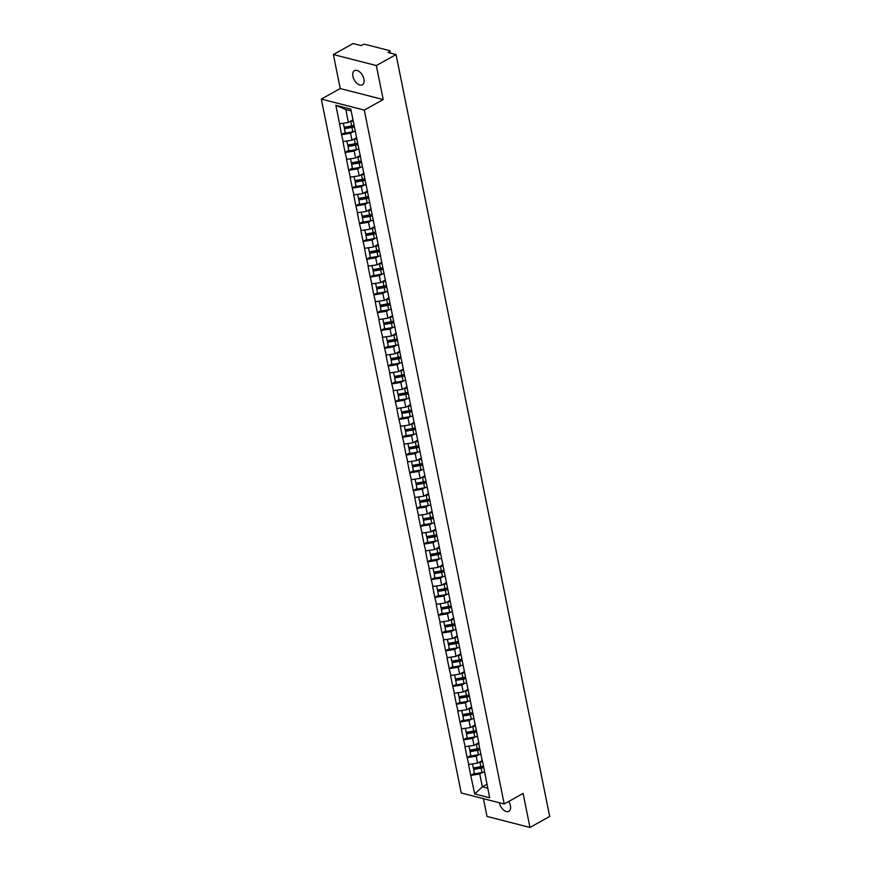 <?xml version="1.0" encoding="UTF-8"?>
<svg xmlns="http://www.w3.org/2000/svg" width="871" height="871" viewBox="0 0 871 871"><rect width="100%" height="100%" fill="white"/><g stroke="black" fill="none" stroke-linecap="round" stroke-linejoin="round"><path stroke-width="1.31" d="M508.729 801.462A8.1 4.703 60.9 0 1 510.417 805.664A8.1 4.703 60.9 0 1 508.86 811.337A8.1 4.703 60.9 0 1 499.41 802.844A8.1 4.703 60.9 0 1 499.399 802.757M352.918 76.321A8.1 4.703 60.9 0 1 354.475 70.649A8.1 4.703 60.9 0 1 363.915 79.141A8.1 4.703 60.9 0 1 362.369 84.803A8.1 4.703 60.9 0 1 352.918 76.321M483.416 798.663L486.998 816.432L529.96 827.45L549.677 816.465L396.055 54.568L376.337 65.554L333.375 54.535L340.223 88.537L321.323 99.076L461.238 792.98L504.2 803.987L364.285 110.084L321.323 99.076M333.375 54.535L353.093 43.55L361.127 45.608L362.565 44.802A1.894 0.751 -11.4 0 1 365.199 44.388L389.522 50.616A1.894 0.751 -11.4 0 1 390.034 50.997L390.458 53.131M486.943 784.27L482.36 786.829L474.717 793.938L489.665 797.771L482.392 760.492L477.591 763.159L468.533 764.498L470.721 775.332L474.401 773.285M474.717 793.938L470.721 775.332M468.794 764.564L467.128 757.541L470.819 755.484M352.973 119.871L348.389 122.419L339.592 123.834L335.858 105.293L350.806 109.125L479.006 743.703L478.8 742.691L473.998 745.358L464.94 746.697L467.128 757.541M465.201 746.763L463.535 739.74L467.226 737.683M475.163 725.837L475.218 724.89L470.405 727.557L461.358 728.896L463.535 739.74M461.608 728.962L459.953 721.939L463.644 719.882M471.57 708.047L471.625 707.1L466.823 709.756L457.765 711.106L459.953 721.939M458.026 711.172L456.36 704.138L460.051 702.091M467.988 690.246L468.032 689.299L463.23 691.966L454.172 693.305L456.36 704.138M454.433 693.37L452.768 686.348L456.458 684.29M464.395 672.445L464.45 671.497L459.648 674.165L450.59 675.504L452.768 686.348M450.84 675.569L449.186 668.547L452.876 666.489M460.803 654.644L460.857 653.696L456.056 656.364L446.997 657.703L449.186 668.547M447.259 657.779L445.593 650.746L449.284 648.688M457.221 636.853L457.275 635.906L452.463 638.563L443.415 639.913L445.593 650.746M443.666 639.978L442.011 632.945L445.691 630.898M453.628 619.052L453.682 618.105L448.881 620.773L439.822 622.112L442.011 632.945M440.084 622.177L438.418 615.155L442.109 613.097M450.035 601.251L450.089 600.304L445.288 602.972L436.229 604.311L438.418 615.155M436.491 604.376L434.825 597.354L438.516 595.296M446.453 583.45L446.507 582.503L441.695 585.17L432.647 586.521L434.825 597.354M432.898 586.586L431.243 579.553L434.934 577.495M442.914 564.702L438.113 567.38L429.055 568.719L431.243 579.553M429.316 568.785L427.65 561.762L431.341 559.705M439.322 546.901L434.52 549.579L425.462 550.918L427.65 561.762M425.723 550.984L424.068 543.961L427.748 541.904M435.74 529.1L430.938 531.778L421.88 533.117L424.068 543.961M422.13 533.183L420.475 526.16L424.166 524.102M432.092 512.257L432.147 511.321L427.345 513.977L418.287 515.327L420.475 526.16M418.548 515.392L416.882 508.359L420.573 506.312M428.554 493.509L423.752 496.187L414.705 497.526L416.882 508.359M414.955 497.591L413.3 490.569L416.98 488.511M424.917 476.666L424.972 475.718L420.17 478.386L411.112 479.725L413.3 490.569M411.373 479.79L409.708 472.768L413.398 470.71M421.324 458.865L421.379 457.917L416.578 460.585L407.519 461.924L409.708 472.768M407.78 461.989L406.115 454.967L409.805 452.909M417.742 441.074L417.797 440.127L412.985 442.784L403.937 444.134L406.115 454.967M404.188 444.199L402.533 437.166L406.224 435.119M414.15 423.273L414.204 422.326L409.403 424.994L400.344 426.333L402.533 437.166M400.606 426.398L398.94 419.376L402.631 417.318M410.568 405.472L410.622 404.525L405.81 407.193L396.751 408.532L398.94 419.376M397.013 408.597L395.358 401.575L399.038 399.517M406.975 387.671L407.029 386.724L402.228 389.391L393.169 390.731L395.358 401.575M393.431 390.807L391.765 383.773L395.456 381.716M403.382 369.881L403.436 368.934L398.635 371.59L389.577 372.94L391.765 383.773M389.838 373.006L388.172 365.972L391.863 363.926M399.8 352.08L399.854 351.133L395.042 353.8L385.995 355.139L388.172 365.972M386.245 355.205L384.59 348.182L388.281 346.125M396.207 334.279L396.261 333.332L391.46 335.999L382.402 337.338L384.59 348.182M382.663 337.404L380.997 330.381L384.688 328.323M392.625 316.478L392.669 315.531L387.867 318.198L378.809 319.548L380.997 330.381M379.07 319.613L377.404 312.58L381.095 310.522M389.032 298.688L389.087 297.74L384.285 300.408L375.227 301.747L377.404 312.58M375.477 301.812L373.822 294.79L377.513 292.732M385.439 280.887L385.494 279.939L380.692 282.607L371.634 283.946L373.822 294.79M371.895 284.011L370.229 276.989L373.92 274.931M381.901 262.127L377.099 264.806L368.041 266.145L370.229 276.989M368.302 266.21L366.647 259.188L370.327 257.13M378.319 244.337L373.517 247.005L364.459 248.355L366.647 259.188M364.72 248.42L363.055 241.387L366.745 239.34M374.726 226.536L369.925 229.215L360.866 230.554L363.055 241.387M361.127 230.619L359.462 223.597L363.153 221.539M371.144 208.735L366.332 211.413L357.284 212.753L359.462 223.597M357.535 212.818L355.88 205.796L359.571 203.738M367.551 190.934L362.75 193.612L353.691 194.952L355.88 205.796M353.953 195.017L352.287 187.994L355.978 185.937M363.915 174.102L363.958 173.155L359.157 175.811L350.098 177.161L352.287 187.994M350.36 177.227L348.705 170.193L352.385 168.147M360.322 156.301L360.376 155.354L355.575 158.021L346.516 159.36L348.705 170.193M346.767 159.426L345.112 152.403L348.803 150.345M356.729 138.5L356.783 137.553L351.982 140.22L342.924 141.559L345.112 152.403M343.185 141.625L341.519 134.602L345.21 132.544M339.592 123.834L341.519 134.602M478.745 743.638L482.338 761.439M478.996 754.624L476.187 756.191L477.591 763.159M476.187 756.191L467.389 757.607M475.414 736.833L472.594 738.401L473.998 745.358M472.594 738.401L463.797 739.806M471.821 719.032L469.012 720.6L470.405 727.557M469.012 720.6L460.204 722.005M468.228 701.231L465.419 702.799L466.823 709.756M465.419 702.799L456.622 704.203M464.646 683.43L461.826 684.998L463.23 691.966M461.826 684.998L453.029 686.413M461.053 665.64L458.244 667.208L459.648 674.165M458.244 667.208L449.447 668.612M457.46 647.839L454.651 649.407L456.056 656.364M454.651 649.407L445.854 650.811M453.878 630.038L451.058 631.606L452.463 638.563M451.058 631.606L442.261 633.021M450.285 612.248L447.476 613.815L448.881 620.773M447.476 613.815L438.679 615.22M446.703 594.447L443.883 596.014L445.288 602.972M443.883 596.014L435.086 597.419M443.11 576.646L440.301 578.213L441.695 585.17M440.301 578.213L431.493 579.618M439.517 558.844L436.709 560.412L438.113 567.38M436.709 560.412L427.911 561.828M442.86 565.66L442.914 564.713M435.935 541.054L433.116 542.622L434.52 549.579M433.116 542.622L424.319 544.027M439.278 547.859L439.332 546.912M432.343 523.253L429.534 524.821L430.938 531.778M429.534 524.821L420.737 526.226M435.685 530.058L435.74 529.111M428.75 505.452L425.941 507.02L427.345 513.977M425.941 507.02L417.144 508.424M425.168 487.651L422.348 489.219L423.752 496.187M422.348 489.219L413.551 490.634M428.51 494.467L428.565 493.519M421.575 469.861L418.766 471.429L420.17 478.386M418.766 471.429L409.969 472.833M417.993 452.06L415.173 453.628L416.578 460.585M415.173 453.628L406.376 455.032M414.4 434.259L411.591 435.827L412.985 442.784M411.591 435.827L402.783 437.231M410.807 416.458L407.998 418.026L409.403 424.994M407.998 418.026L399.201 419.441M407.225 398.668L404.405 400.235L405.81 407.193M404.405 400.235L395.608 401.64M403.632 380.867L400.823 382.434L402.228 389.391M400.823 382.434L392.026 383.839M400.05 363.065L397.23 364.633L398.635 371.59M397.23 364.633L388.433 366.049M396.457 345.275L393.638 346.843L395.042 353.8M393.638 346.843L384.84 348.248M392.865 327.474L390.056 329.042L391.46 335.999M390.056 329.042L381.258 330.447M389.283 309.673L386.463 311.241L387.867 318.198M386.463 311.241L377.666 312.645M385.69 291.872L382.881 293.44L384.285 300.408M382.881 293.44L374.084 294.855M382.097 274.082L379.288 275.65L380.692 282.607M379.288 275.65L370.491 277.054M378.515 256.281L375.695 257.849L377.099 264.806M375.695 257.849L366.898 259.253M381.857 263.086L381.912 262.138M374.922 238.48L372.113 240.048L373.517 247.005M372.113 240.048L363.316 241.452M378.264 245.284L378.319 244.348M371.34 220.679L368.52 222.247L369.925 229.215M368.52 222.247L359.723 223.662M374.672 227.494L374.726 226.547M367.747 202.889L364.938 204.456L366.332 211.413M364.938 204.456L356.13 205.861M371.09 209.693L371.144 208.746M364.154 185.088L361.345 186.655L362.75 193.612M361.345 186.655L352.548 188.06M367.497 191.892L367.551 190.945M360.572 167.286L357.752 168.854L359.157 175.811M357.752 168.854L348.955 170.259M356.979 149.485L354.17 151.053L355.575 158.021M354.17 151.053L345.373 152.469M353.386 131.695L350.578 133.263L351.982 140.22M350.578 133.263L341.78 134.667M389.707 52.935L389.457 51.705L388.02 52.5L396.055 54.568M389.457 51.705A1.894 0.751 -11.4 0 0 390.034 50.997M351.176 110.965L345.809 109.583L348.389 122.419M345.809 109.583L335.858 105.293M529.96 827.45L523.112 793.448L504.2 803.987M340.223 88.537L383.196 99.555L376.337 65.554M383.196 99.555L364.285 110.084M482.588 772.425L479.769 773.992L482.36 786.829L487.738 788.211M479.769 773.992L470.971 775.397M485.931 779.229L485.985 778.293M354.236 126.11A8.481 3.332 168.6 0 1 351.917 126.654L344.415 127.961L344.437 128.712L345.319 133.111L352.831 131.793A10.376 4.083 168.6 0 0 355.499 131.183M353.049 120.231A8.481 3.332 168.6 0 1 351.688 120.59M343.337 123.236L344.143 127.231L351.644 125.925A10.376 4.083 168.6 0 0 354.083 125.37M353.201 120.982A10.376 4.083 168.6 0 1 350.763 121.526L349.641 121.722M354.388 126.861A10.376 4.083 168.6 0 1 351.938 127.406L344.437 128.712M357.829 143.911A8.481 3.332 168.6 0 1 355.51 144.444L348.008 145.762L348.03 146.513L348.912 150.912L356.413 149.594A10.376 4.083 168.6 0 0 359.092 148.985M356.762 137.999A8.481 3.332 168.6 0 1 355.281 138.38M346.919 141.026L347.725 145.032L355.237 143.715A10.376 4.083 168.6 0 0 357.676 143.171M356.783 138.783A10.376 4.083 168.6 0 1 354.345 139.327L353.234 139.523M357.97 144.651A10.376 4.083 168.6 0 1 355.531 145.207L348.03 146.513M361.411 161.712A8.481 3.332 168.6 0 1 359.092 162.246L351.59 163.552L351.612 164.314L352.505 168.702L360.006 167.395A10.376 4.083 168.6 0 0 362.684 166.786M360.354 155.8A8.481 3.332 168.6 0 1 358.863 156.181M350.512 158.827L351.318 162.833L358.819 161.516A10.376 4.083 168.6 0 0 361.258 160.972M360.376 156.573A10.376 4.083 168.6 0 1 357.937 157.128L356.827 157.324M361.563 162.452A10.376 4.083 168.6 0 1 359.124 162.997L351.612 164.314M365.003 179.502A8.481 3.332 168.6 0 1 362.684 180.047L355.183 181.353L355.205 182.115L356.087 186.503L363.599 185.196A10.376 4.083 168.6 0 0 366.266 184.576M363.936 173.59A8.481 3.332 168.6 0 1 362.456 173.982M354.094 176.628L354.911 180.624L362.412 179.317A10.376 4.083 168.6 0 0 364.851 178.773M363.969 174.374A10.376 4.083 168.6 0 1 361.519 174.919L360.409 175.115M365.156 180.253A10.376 4.083 168.6 0 1 362.706 180.798L355.205 182.115M368.585 197.303A8.481 3.332 168.6 0 1 366.277 197.848L358.765 199.154L358.798 199.905L359.679 204.304L367.181 202.987A10.376 4.083 168.6 0 0 369.859 202.377M367.529 191.391A8.481 3.332 168.6 0 1 366.038 191.783M357.687 194.429L358.493 198.425L365.994 197.118A10.376 4.083 168.6 0 0 368.444 196.563M367.551 192.175A10.376 4.083 168.6 0 1 365.112 192.72L364.002 192.916M368.738 198.055A10.376 4.083 168.6 0 1 366.299 198.599L358.798 199.905M372.178 215.104A8.481 3.332 168.6 0 1 369.859 215.638L362.358 216.955L362.38 217.706L363.272 222.094L370.774 220.788A10.376 4.083 168.6 0 0 373.441 220.178M371.111 209.192A8.481 3.332 168.6 0 1 369.631 209.573M361.28 212.219L362.086 216.226L369.587 214.908A10.376 4.083 168.6 0 0 372.026 214.364M371.144 209.976A10.376 4.083 168.6 0 1 368.705 210.521L367.595 210.717M372.331 215.845A10.376 4.083 168.6 0 1 369.892 216.4L362.38 217.706M375.771 232.905A8.481 3.332 168.6 0 1 373.452 233.439L365.951 234.745L365.972 235.508L366.854 239.895L374.367 238.589A10.376 4.083 168.6 0 0 377.034 237.968M374.704 226.993A8.481 3.332 168.6 0 1 373.224 227.375M364.862 230.02L365.668 234.027L373.18 232.709A10.376 4.083 168.6 0 0 375.619 232.165M374.737 227.767A10.376 4.083 168.6 0 1 372.287 228.322L371.177 228.507M375.913 233.646A10.376 4.083 168.6 0 1 373.474 234.19L365.972 235.508M379.353 250.696A8.481 3.332 168.6 0 1 377.045 251.24L369.533 252.546L369.554 253.298L370.447 257.696L377.949 256.379A10.376 4.083 168.6 0 0 380.627 255.769M378.297 244.784A8.481 3.332 168.6 0 1 376.805 245.176M368.455 247.821L369.26 251.817L376.762 250.51A10.376 4.083 168.6 0 0 379.212 249.966M378.319 245.568A10.376 4.083 168.6 0 1 375.88 246.112L374.77 246.308M379.506 251.447A10.376 4.083 168.6 0 1 377.067 251.991L369.554 253.298M382.946 268.497A8.481 3.332 168.6 0 1 380.627 269.03L373.126 270.348L373.147 271.099L374.029 275.497L381.542 274.18A10.376 4.083 168.6 0 0 384.209 273.57M381.879 262.585A8.481 3.332 168.6 0 1 380.398 262.966M372.048 265.611L372.853 269.618L380.355 268.312A10.376 4.083 168.6 0 0 382.794 267.756M381.912 263.369A10.376 4.083 168.6 0 1 379.473 263.913L378.352 264.109M383.098 269.237A10.376 4.083 168.6 0 1 380.649 269.792L373.147 271.099M386.528 286.298A8.481 3.332 168.6 0 1 384.22 286.831L376.708 288.149L376.74 288.9L377.622 293.287L385.124 291.981A10.376 4.083 168.6 0 0 387.802 291.371M385.472 280.386A8.481 3.332 168.6 0 1 383.991 280.767M375.63 283.413L376.435 287.419L383.948 286.102A10.376 4.083 168.6 0 0 386.386 285.557M385.494 281.17A10.376 4.083 168.6 0 1 383.055 281.714L381.944 281.91M386.68 287.038A10.376 4.083 168.6 0 1 384.242 287.582L376.74 288.9M390.121 304.088A8.481 3.332 168.6 0 1 387.802 304.632L380.3 305.939L380.322 306.701L381.215 311.089L388.716 309.782A10.376 4.083 168.6 0 0 391.384 309.161M389.065 298.176A8.481 3.332 168.6 0 1 387.573 298.568M379.223 301.214L380.028 305.209L387.53 303.903A10.376 4.083 168.6 0 0 389.968 303.358M389.087 298.96A10.376 4.083 168.6 0 1 386.648 299.515L385.537 299.7M390.273 304.839A10.376 4.083 168.6 0 1 387.835 305.383L380.322 306.701M393.714 321.889A8.481 3.332 168.6 0 1 391.395 322.433L383.893 323.74L383.915 324.491L384.797 328.89L392.309 327.572A10.376 4.083 168.6 0 0 394.977 326.963M392.647 315.977A8.481 3.332 168.6 0 1 391.166 316.369M382.805 319.015L383.61 323.01L391.123 321.704A10.376 4.083 168.6 0 0 393.561 321.149M392.679 316.761A10.376 4.083 168.6 0 1 390.23 317.305L389.119 317.501M393.866 322.64A10.376 4.083 168.6 0 1 391.417 323.185L383.915 324.491M397.296 339.69A8.481 3.332 168.6 0 1 394.988 340.223L387.475 341.541L387.508 342.292L388.39 346.691L395.891 345.373A10.376 4.083 168.6 0 0 398.57 344.764M396.24 333.778A8.481 3.332 168.6 0 1 394.748 334.159M386.397 336.805L387.203 340.811L394.705 339.494A10.376 4.083 168.6 0 0 397.154 338.95M396.261 334.562A10.376 4.083 168.6 0 1 393.823 335.106L392.712 335.302M397.448 340.43A10.376 4.083 168.6 0 1 395.009 340.986L387.508 342.292M400.889 357.491A8.481 3.332 168.6 0 1 398.57 358.025L391.068 359.342L391.09 360.093L391.983 364.481L399.484 363.174A10.376 4.083 168.6 0 0 402.152 362.565M399.822 351.579A8.481 3.332 168.6 0 1 398.341 351.96M389.99 354.606L390.796 358.612L398.297 357.295A10.376 4.083 168.6 0 0 400.736 356.751M399.854 352.352A10.376 4.083 168.6 0 1 397.416 352.907L396.305 353.103M401.041 358.231A10.376 4.083 168.6 0 1 398.591 358.776L391.09 360.093M404.482 375.281A8.481 3.332 168.6 0 1 402.162 375.826L394.661 377.132L394.683 377.894L395.565 382.282L403.066 380.975A10.376 4.083 168.6 0 0 405.744 380.355M403.415 369.369A8.481 3.332 168.6 0 1 401.934 369.761M393.572 372.407L394.378 376.403L401.89 375.096A10.376 4.083 168.6 0 0 404.329 374.552M403.447 370.153A10.376 4.083 168.6 0 1 400.998 370.698L399.887 370.894M404.623 376.032A10.376 4.083 168.6 0 1 402.184 376.577L394.683 377.894M408.064 393.082A8.481 3.332 168.6 0 1 405.755 393.627L398.243 394.933L398.265 395.684L399.158 400.083L406.659 398.766A10.376 4.083 168.6 0 0 409.337 398.156M407.007 387.17A8.481 3.332 168.6 0 1 405.516 387.562M397.165 390.208L397.971 394.204L405.472 392.897A10.376 4.083 168.6 0 0 407.922 392.342M407.029 387.954A10.376 4.083 168.6 0 1 404.59 388.499L403.48 388.695M408.216 393.834A10.376 4.083 168.6 0 1 405.777 394.378L398.265 395.684M411.656 410.883A8.481 3.332 168.6 0 1 409.337 411.417L401.836 412.734L401.858 413.485L402.74 417.884L410.252 416.567A10.376 4.083 168.6 0 0 412.919 415.957M410.589 404.971A8.481 3.332 168.6 0 1 409.109 405.353M400.747 407.998L401.564 412.005L409.065 410.687A10.376 4.083 168.6 0 0 411.504 410.143M410.622 405.755A10.376 4.083 168.6 0 1 408.183 406.3L407.062 406.496M411.809 411.624A10.376 4.083 168.6 0 1 409.359 412.179L401.858 413.485M415.238 428.684A8.481 3.332 168.6 0 1 412.93 429.218L405.418 430.524L405.451 431.287L406.332 435.674L413.834 434.368A10.376 4.083 168.6 0 0 416.512 433.758M414.182 422.773A8.481 3.332 168.6 0 1 412.691 423.154M404.34 425.799L405.146 429.806L412.658 428.488A10.376 4.083 168.6 0 0 415.097 427.944M414.204 423.546A10.376 4.083 168.6 0 1 411.765 424.101L410.655 424.297M415.391 429.425A10.376 4.083 168.6 0 1 412.952 429.969L405.451 431.287M418.831 446.475A8.481 3.332 168.6 0 1 416.512 447.019L409.011 448.325L409.032 449.088L409.925 453.475L417.427 452.169A10.376 4.083 168.6 0 0 420.094 451.548M417.764 440.563A8.481 3.332 168.6 0 1 416.284 440.955M407.933 443.6L408.739 447.596L416.24 446.29A10.376 4.083 168.6 0 0 418.679 445.745M417.797 441.347A10.376 4.083 168.6 0 1 415.358 441.891L414.248 442.087M418.984 447.226A10.376 4.083 168.6 0 1 416.545 447.77L409.032 449.088M422.424 464.276A8.481 3.332 168.6 0 1 420.105 464.82L412.604 466.127L412.625 466.878L413.507 471.276L421.02 469.959A10.376 4.083 168.6 0 0 423.687 469.349M421.357 458.364A8.481 3.332 168.6 0 1 419.876 458.756M411.515 461.401L412.321 465.397L419.833 464.091A10.376 4.083 168.6 0 0 422.272 463.535M421.39 459.148A10.376 4.083 168.6 0 1 418.94 459.692L417.83 459.888M422.566 465.027A10.376 4.083 168.6 0 1 420.127 465.571L412.625 466.878M426.006 482.077A8.481 3.332 168.6 0 1 423.698 482.61L416.186 483.928L416.218 484.679L417.1 489.067L424.602 487.76A10.376 4.083 168.6 0 0 427.28 487.15M424.95 476.165A8.481 3.332 168.6 0 1 423.458 476.546M415.108 479.192L415.913 483.198L423.415 481.881A10.376 4.083 168.6 0 0 425.865 481.336M424.972 476.949A10.376 4.083 168.6 0 1 422.533 477.493L421.422 477.689M426.159 482.817A10.376 4.083 168.6 0 1 423.72 483.372L416.218 484.679M429.599 499.878A8.481 3.332 168.6 0 1 427.28 500.411L419.778 501.718L419.8 502.48L420.693 506.868L428.194 505.561A10.376 4.083 168.6 0 0 430.862 504.94M428.532 493.966A8.481 3.332 168.6 0 1 427.051 494.347M418.701 496.993L419.506 500.988L427.008 499.682A10.376 4.083 168.6 0 0 429.447 499.137M428.565 494.739A10.376 4.083 168.6 0 1 426.126 495.294L425.004 495.479M429.751 500.618A10.376 4.083 168.6 0 1 427.302 501.163L419.8 502.48M433.192 517.668A8.481 3.332 168.6 0 1 430.873 518.212L423.371 519.519L423.393 520.27L424.275 524.669L431.776 523.351A10.376 4.083 168.6 0 0 434.455 522.742M432.125 511.756A8.481 3.332 168.6 0 1 430.644 512.148M422.283 514.794L423.088 518.789L430.601 517.483A10.376 4.083 168.6 0 0 433.039 516.939M432.158 512.54A10.376 4.083 168.6 0 1 429.708 513.084L428.597 513.28M433.333 518.419A10.376 4.083 168.6 0 1 430.895 518.964L423.393 520.27M436.774 535.469A8.481 3.332 168.6 0 1 434.455 536.003L426.953 537.32L426.975 538.071L427.868 542.47L435.369 541.152A10.376 4.083 168.6 0 0 438.048 540.543M435.718 529.557A8.481 3.332 168.6 0 1 434.226 529.938M425.875 532.584L426.681 536.59L434.183 535.284A10.376 4.083 168.6 0 0 436.621 534.729M435.74 530.341A10.376 4.083 168.6 0 1 433.301 530.885L432.19 531.081M436.926 536.209A10.376 4.083 168.6 0 1 434.487 536.765L426.975 538.071M440.367 553.27A8.481 3.332 168.6 0 1 438.048 553.804L430.546 555.121L430.568 555.872L431.45 560.26L438.962 558.953A10.376 4.083 168.6 0 0 441.63 558.344M439.3 547.358A8.481 3.332 168.6 0 1 437.819 547.739M429.457 550.385L430.274 554.392L437.775 553.074A10.376 4.083 168.6 0 0 440.214 552.53M439.332 548.142A10.376 4.083 168.6 0 1 436.883 548.686L435.772 548.882M440.519 554.01A10.376 4.083 168.6 0 1 438.069 554.555L430.568 555.872M443.949 571.06A8.481 3.332 168.6 0 1 441.641 571.605L434.128 572.911L434.161 573.673L435.043 578.061L442.544 576.754A10.376 4.083 168.6 0 0 445.223 576.134M442.893 565.148A8.481 3.332 168.6 0 1 441.401 565.54M433.05 568.186L433.856 572.182L441.357 570.875A10.376 4.083 168.6 0 0 443.807 570.331M442.914 565.932A10.376 4.083 168.6 0 1 440.476 566.488L439.365 566.673M444.101 571.812A10.376 4.083 168.6 0 1 441.662 572.356L434.161 573.673M447.542 588.861A8.481 3.332 168.6 0 1 445.223 589.406L437.721 590.712L437.743 591.463L438.636 595.862L446.137 594.545A10.376 4.083 168.6 0 0 448.805 593.935M446.475 582.949A8.481 3.332 168.6 0 1 444.994 583.341M436.643 585.987L437.449 589.983L444.95 588.676A10.376 4.083 168.6 0 0 447.389 588.121M446.507 583.733A10.376 4.083 168.6 0 1 444.068 584.278L442.958 584.474M447.694 589.613A10.376 4.083 168.6 0 1 445.255 590.157L437.743 591.463M451.134 606.662A8.481 3.332 168.6 0 1 448.815 607.196L441.314 608.513L441.336 609.265L442.218 613.663L449.73 612.346A10.376 4.083 168.6 0 0 452.397 611.736M450.067 600.75A8.481 3.332 168.6 0 1 448.587 601.132M440.225 603.777L441.031 607.784L448.543 606.466A10.376 4.083 168.6 0 0 450.982 605.922M450.1 601.534A10.376 4.083 168.6 0 1 447.65 602.079L446.54 602.275M451.276 607.403A10.376 4.083 168.6 0 1 448.837 607.958L441.336 609.265M454.716 624.463A8.481 3.332 168.6 0 1 452.408 624.997L444.896 626.314L444.929 627.066L445.81 631.453L453.312 630.147A10.376 4.083 168.6 0 0 455.99 629.537M453.66 618.552A8.481 3.332 168.6 0 1 452.169 618.933M443.818 621.578L444.624 625.585L452.125 624.267A10.376 4.083 168.6 0 0 454.575 623.723M453.682 619.325A10.376 4.083 168.6 0 1 451.243 619.88L450.133 620.076M454.869 625.204A10.376 4.083 168.6 0 1 452.43 625.748L444.929 627.066M458.309 642.254A8.481 3.332 168.6 0 1 455.99 642.798L448.489 644.105L448.511 644.867L449.392 649.254L456.905 647.948A10.376 4.083 168.6 0 0 459.572 647.327M457.242 636.342A8.481 3.332 168.6 0 1 455.762 636.734M447.411 639.379L448.217 643.375L455.718 642.069A10.376 4.083 168.6 0 0 458.157 641.524M457.275 637.126A10.376 4.083 168.6 0 1 454.836 637.67L453.715 637.866M458.462 643.005A10.376 4.083 168.6 0 1 456.012 643.549L448.511 644.867M461.891 660.055A8.481 3.332 168.6 0 1 459.583 660.599L452.082 661.906L452.103 662.657L452.985 667.055L460.487 665.738A10.376 4.083 168.6 0 0 463.165 665.128M460.835 654.143A8.481 3.332 168.6 0 1 459.355 654.535M450.993 657.18L451.799 661.176L459.311 659.87A10.376 4.083 168.6 0 0 461.75 659.314M460.857 654.927A10.376 4.083 168.6 0 1 458.418 655.471L457.308 655.667M462.044 660.806A10.376 4.083 168.6 0 1 459.605 661.35L452.103 662.657M465.484 677.856A8.481 3.332 168.6 0 1 463.165 678.389L455.664 679.707L455.685 680.458L456.578 684.856L464.08 683.539A10.376 4.083 168.6 0 0 466.758 682.929M464.428 671.944A8.481 3.332 168.6 0 1 462.937 672.325M454.586 674.971L455.391 678.977L462.893 677.66A10.376 4.083 168.6 0 0 465.332 677.115M464.45 672.728A10.376 4.083 168.6 0 1 462.011 673.272L460.901 673.468M465.637 678.596A10.376 4.083 168.6 0 1 463.198 679.151L455.685 680.458M469.077 695.657A8.481 3.332 168.6 0 1 466.758 696.19L459.257 697.497L459.278 698.259L460.16 702.647L467.673 701.34A10.376 4.083 168.6 0 0 470.34 700.73M468.01 689.745A8.481 3.332 168.6 0 1 466.529 690.126M458.168 692.772L458.984 696.778L466.486 695.461A10.376 4.083 168.6 0 0 468.925 694.916M468.043 690.518A10.376 4.083 168.6 0 1 465.593 691.073L464.483 691.269M469.229 696.397A10.376 4.083 168.6 0 1 466.78 696.942L459.278 698.259M472.659 713.447A8.481 3.332 168.6 0 1 470.351 713.991L462.839 715.298L462.871 716.06L463.753 720.448L471.255 719.141A10.376 4.083 168.6 0 0 473.933 718.521M471.603 707.535A8.481 3.332 168.6 0 1 470.111 707.927M461.761 710.573L462.566 714.568L470.068 713.262A10.376 4.083 168.6 0 0 472.518 712.718M471.625 708.319A10.376 4.083 168.6 0 1 469.186 708.863L468.075 709.059M472.811 714.198A10.376 4.083 168.6 0 1 470.373 714.743L462.871 716.06M476.252 731.248A8.481 3.332 168.6 0 1 473.933 731.792L466.431 733.099L466.453 733.85L467.346 738.249L474.847 736.931A10.376 4.083 168.6 0 0 477.515 736.322M475.185 725.336A8.481 3.332 168.6 0 1 473.704 725.728M465.354 728.374L466.159 732.369L473.661 731.063A10.376 4.083 168.6 0 0 476.099 730.508M475.218 726.12A10.376 4.083 168.6 0 1 472.779 726.664L471.668 726.86M476.404 731.999A10.376 4.083 168.6 0 1 473.966 732.544L466.453 733.85M479.845 749.049A8.481 3.332 168.6 0 1 477.526 749.583L470.024 750.9L470.046 751.651L470.928 756.039L478.429 754.732A10.376 4.083 168.6 0 0 481.108 754.123M478.778 743.137A8.481 3.332 168.6 0 1 477.297 743.518M468.936 746.164L469.741 750.171L477.254 748.853A10.376 4.083 168.6 0 0 479.692 748.309M478.81 743.921A10.376 4.083 168.6 0 1 476.361 744.465L475.25 744.661M479.986 749.789A10.376 4.083 168.6 0 1 477.548 750.345L470.046 751.651M483.427 766.85A8.481 3.332 168.6 0 1 481.119 767.384L473.606 768.69L473.628 769.452L474.521 773.84L482.022 772.533A10.376 4.083 168.6 0 0 484.701 771.913M482.371 760.938A8.481 3.332 168.6 0 1 480.879 761.319M472.528 763.965L473.334 767.961L480.836 766.654A10.376 4.083 168.6 0 0 483.285 766.11M482.392 761.711A10.376 4.083 168.6 0 1 479.954 762.267L478.843 762.452M483.579 767.591A10.376 4.083 168.6 0 1 481.14 768.135L473.628 769.452M350.763 121.526L351.644 125.925M351.938 127.406L352.831 131.793M354.345 139.327L355.237 143.715M355.531 145.207L356.413 149.594M357.937 157.128L358.819 161.516M359.124 162.997L360.006 167.395M361.519 174.919L362.412 179.317M362.706 180.798L363.599 185.196M365.112 192.72L365.994 197.118M366.299 198.599L367.181 202.987M368.705 210.521L369.587 214.908M369.892 216.4L370.774 220.788M372.287 228.322L373.18 232.709M373.474 234.19L374.367 238.589M375.88 246.112L376.762 250.51M377.067 251.991L377.949 256.379M379.473 263.913L380.355 268.312M380.649 269.792L381.542 274.18M383.055 281.714L383.948 286.102M384.242 287.582L385.124 291.981M386.648 299.515L387.53 303.903M387.835 305.383L388.716 309.782M390.23 317.305L391.123 321.704M391.417 323.185L392.309 327.572M393.823 335.106L394.705 339.494M395.009 340.986L395.891 345.373M397.416 352.907L398.297 357.295M398.591 358.776L399.484 363.174M400.998 370.698L401.89 375.096M402.184 376.577L403.066 380.975M404.59 388.499L405.472 392.897M405.777 394.378L406.659 398.766M408.183 406.3L409.065 410.687M409.359 412.179L410.252 416.567M411.765 424.101L412.658 428.488M412.952 429.969L413.834 434.368M415.358 441.891L416.24 446.29M416.545 447.77L417.427 452.169M418.94 459.692L419.833 464.091M420.127 465.571L421.02 469.959M422.533 477.493L423.415 481.881M423.72 483.372L424.602 487.76M426.126 495.294L427.008 499.682M427.302 501.163L428.194 505.561M429.708 513.084L430.601 517.483M430.895 518.964L431.776 523.351M433.301 530.885L434.183 535.284M434.487 536.765L435.369 541.152M436.883 548.686L437.775 553.074M438.069 554.555L438.962 558.953M440.476 566.488L441.357 570.875M441.662 572.356L442.544 576.754M444.068 584.278L444.95 588.676M445.255 590.157L446.137 594.545M447.65 602.079L448.543 606.466M448.837 607.958L449.73 612.346M451.243 619.88L452.125 624.267M452.43 625.748L453.312 630.147M454.836 637.67L455.718 642.069M456.012 643.549L456.905 647.948M458.418 655.471L459.311 659.87M459.605 661.35L460.487 665.738M462.011 673.272L462.893 677.66M463.198 679.151L464.08 683.539M465.593 691.073L466.486 695.461M466.78 696.942L467.673 701.34M469.186 708.863L470.068 713.262M470.373 714.743L471.255 719.141M472.779 726.664L473.661 731.063M473.966 732.544L474.847 736.931M476.361 744.465L477.254 748.853M477.548 750.345L478.429 754.732M479.954 762.267L480.836 766.654M481.14 768.135L482.022 772.533"/></g></svg>
